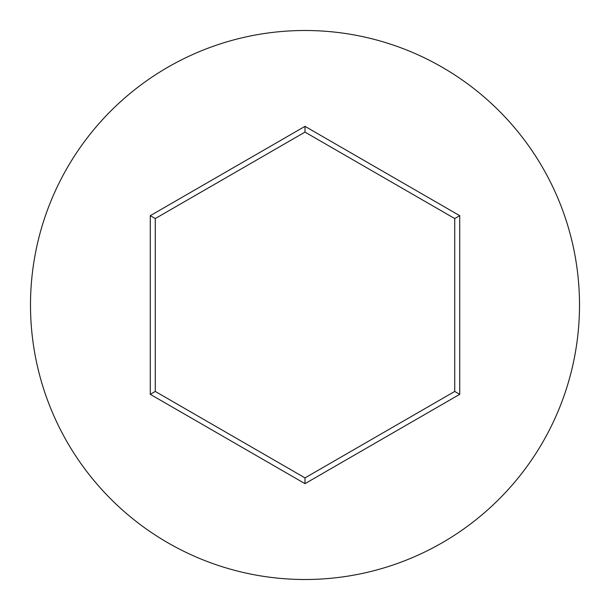 <?xml version="1.0" encoding="UTF-8"?>
<svg xmlns="http://www.w3.org/2000/svg" width="610" height="610" viewBox="0 0 610 610"><rect width="100%" height="100%" fill="white"/><g stroke="black" fill="none" stroke-linecap="round" stroke-linejoin="round"><path stroke-width="0.91" d="M579.5 305A274.5 274.5 0 0 0 305 30.5A274.5 274.5 0 0 0 30.5 305A274.5 274.5 0 0 0 305 579.5A274.5 274.5 0 0 0 579.5 305M150.281 394.327L150.281 215.673L305 126.346L459.719 215.673L459.719 394.327L305 483.654L150.281 394.327L155.275 391.445L305 477.889L454.724 391.445L454.724 218.555L305 132.111L155.275 218.555L155.275 391.445M305 483.654L305 477.889M454.724 391.445L459.719 394.327M454.724 218.555L459.719 215.673M305 132.111L305 126.346M150.281 215.673L155.275 218.555"/></g></svg>
